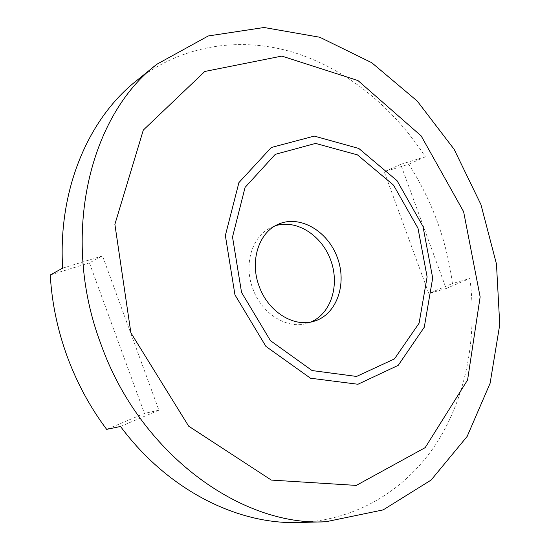 <?xml version="1.0" encoding="UTF-8"?>
<svg xmlns="http://www.w3.org/2000/svg" width="550" height="550" viewBox="0 0 550 550"><rect width="100%" height="100%" fill="white"/><g stroke="black" fill="none" stroke-linecap="round" stroke-linejoin="round"><path stroke-width="0.41" stroke-dasharray="2.75 2.06" d="M120.526 426.47L158.902 410.211L102.499 255.901L89.416 262.879L144.444 413.435L106.659 429.364M158.902 410.211L144.444 413.435M102.499 255.901L62.666 268.132M50.249 274.979L89.416 262.879M136.063 81.07C182.332 44.227 240.976 36.486 293.831 52.498C346.789 69.039 393.408 107.594 425.329 156.798L400.689 164.361L446.153 288.516L428.808 293.514L384.244 171.806L408.732 164.237C432.156 200.771 446.724 240.542 452.43 283.553L428.808 293.514M400.689 164.361L384.244 171.806M446.153 288.516L469.886 278.458L452.43 283.553M425.329 156.798L408.732 164.237M469.886 278.458C477.263 336.373 466.668 395.636 437.126 442.303C407.316 488.503 357.857 520.458 299.007 522.5M310.695 322.059L307.409 323.214C287.437 329.759 261.614 313.94 252.78 288.578C243.217 263.622 252.594 235.07 271.934 227.095L275.186 225.844M278.293 224.256L271.934 227.095M314.091 321.241L307.409 323.214"/><path stroke-width="0.82" d="M156.936 64.199L136.063 81.07C88.495 118.738 57.764 189.564 62.666 268.132L50.249 274.979C51.838 302.534 57.461 329.636 67.127 356.283C76.917 382.889 90.097 407.248 106.659 429.364L120.526 426.47C167.867 490.304 237.875 524.803 299.007 522.5L325.827 521.764C241.244 526.639 139.645 453.777 100.801 343.791C59.854 235.352 89.904 115.17 156.936 64.199L208.237 35.97L264.062 27.5L319.791 37.249L371.759 62.721L417.223 101.049L454.121 149.291L480.934 204.559L496.464 263.993L499.751 324.644L490.098 383.309L467.143 436.446L431.111 480.061L383.171 509.891L325.827 521.764M275.186 225.844C296.237 218.9 321.64 235.111 330.667 260.026C339.989 284.831 331.21 313.658 310.695 322.059M259.139 286.227C249.487 261.044 258.878 232.258 278.293 224.256C299.826 214.541 327.766 230.979 337.349 257.558C347.332 283.986 336.772 314.634 314.091 321.241C294.037 327.814 268.063 311.829 259.139 286.227M241.553 292.442L232.519 236.981L245.08 187.392L275.282 154.344L315.569 143.419L357.479 154.894L393.518 185.137L417.986 228.209L427.116 276.877L419.1 323.187L394.453 358.909L356.565 376.447L312.104 370.562L270.456 340.677L241.553 292.442M234.953 294.841L225.356 235.517L238.92 182.579L271.294 147.496L314.284 136.091L358.827 148.479L397.038 180.689L422.971 226.394L432.685 278.018L424.277 327.229L398.207 365.351L357.94 384.257L310.496 378.214L265.918 346.411L234.953 294.841M130.886 332.832L114.881 224.338L143.309 130.075L204.834 71.459L281.834 56.086L357.947 80.541L421.176 135.919L463.616 211.681L480.143 296.904L467.596 379.954L425.171 447.645L356.297 485.409L271.315 480.081L188.664 426.168L130.886 332.832"/></g></svg>
